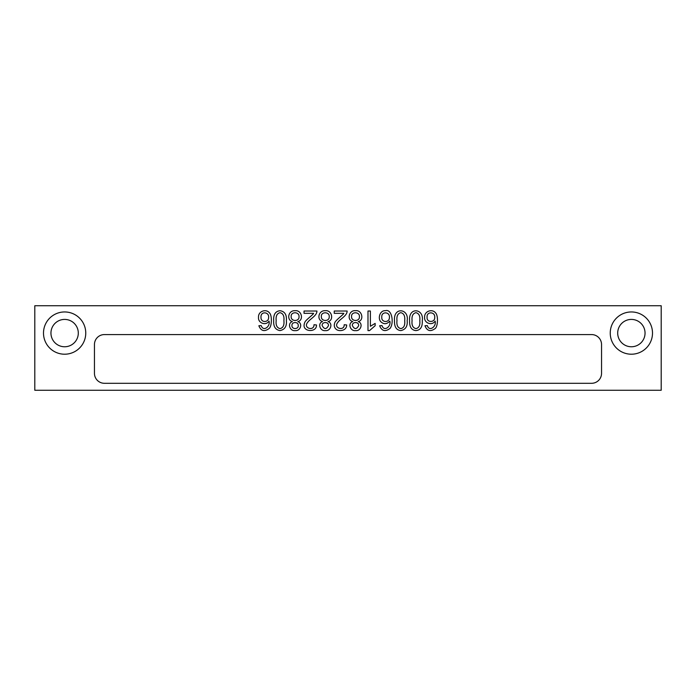 <?xml version="1.0" encoding="UTF-8"?>
<svg xmlns="http://www.w3.org/2000/svg" width="696" height="696" viewBox="0 0 696 696"><rect width="100%" height="100%" fill="white"/><g stroke="black" fill="none" stroke-linecap="round" stroke-linejoin="round"><path stroke-width="1.04" d="M661.2 390.256L34.8 390.256L34.8 305.744L661.2 305.744L661.2 390.256M292.363 321.595C286.317 319.986 288.24 310.164 295.104 310.712C301.82 309.894 303.961 320.421 297.784 321.595C303.186 323.344 300.35 331.34 295.13 330.6C289.936 331.366 287.039 323.275 292.363 321.595M322.561 321.595C316.384 319.795 318.559 310.181 325.302 310.712C331.992 309.868 334.176 320.412 327.981 321.595C333.306 323.188 330.6 331.383 325.337 330.6C320.134 331.374 317.237 323.275 322.561 321.595M352.759 321.595C346.434 319.847 349.122 309.859 355.499 310.712C361.946 309.703 364.521 320.325 358.179 321.595C363.512 323.17 360.798 331.409 355.534 330.6C350.332 331.374 347.435 323.275 352.759 321.595M389.812 321.091C386.898 324.258 383.966 324.527 381.008 321.917C377.389 318.498 379.981 310.155 385.427 310.712C391.857 308.641 394.267 322.787 390.091 328.364C385.323 332.001 381.843 331.131 379.651 325.763L382.017 325.58C383.983 332.123 391.404 326.459 389.812 321.091M407.169 320.647C407.717 326.259 405.603 329.573 400.835 330.6C396.363 330.148 394.258 326.824 394.501 320.647C393.292 306.553 409.161 308.546 407.169 320.647M422.272 320.647C422.611 326.833 420.497 330.148 415.93 330.6C411.466 330.139 409.361 326.824 409.605 320.647C408.387 306.553 424.255 308.546 422.272 320.647M104.4 383.296L591.6 383.296A9.944 9.944 0 0 0 601.544 373.352L601.544 344.52A9.944 9.944 0 0 0 591.6 334.576L104.4 334.576A9.944 9.944 0 0 0 94.456 344.52L94.456 373.352A9.944 9.944 0 0 0 104.4 383.296M64.632 354.212A21.132 21.132 0 0 1 46.328 322.518A21.132 21.132 0 0 1 82.928 322.518A21.132 21.132 0 0 1 64.632 354.212M631.368 354.212A21.132 21.132 0 0 1 613.072 322.518A21.132 21.132 0 0 1 649.673 322.518A21.132 21.132 0 0 1 631.368 354.212M435.122 321.091C432.025 326.172 423.934 322.979 424.63 317.376C424.064 311.26 432.199 308.441 435.6 312.913C438.271 315.514 437.984 325.85 435.392 328.364C430.624 332.001 427.144 331.139 424.952 325.763L427.318 325.58C429.284 332.131 436.688 326.459 435.122 321.091M367.984 330.6L367.984 311.034L370.385 311.034L370.385 326.276L375.153 323.396L375.153 325.711L369.532 330.6L367.984 330.6M343.772 313.33L334.237 313.33L334.237 311.034L347.13 311.034C347.208 315.767 339.909 319.133 337.865 322.37C332.819 328.155 344.494 331.514 344.189 324.728L346.66 324.971C346.808 330.896 338.647 331.949 335.907 329.034C334.245 327.355 333.863 325.31 334.759 322.892C334.941 320.691 344.633 313.644 343.772 313.33M313.574 313.33L304.039 313.33L304.039 311.034L316.932 311.034C317.011 315.767 309.711 319.133 307.667 322.37C302.673 328.103 314.148 331.583 313.992 324.728L316.462 324.971C316.95 332.514 303.482 332.123 304.082 325.189C304.3 323.083 304.987 321.526 306.136 320.508C307.78 318.585 314.026 313.792 313.574 313.33M286.369 320.647C286.917 326.259 284.803 329.573 280.027 330.6C275.433 329.861 273.328 326.546 273.702 320.647C273.293 314.557 275.407 311.251 280.027 310.712C284.742 311.425 286.856 314.74 286.369 320.647M269.021 321.091C265.924 326.172 257.833 322.979 258.529 317.376C257.972 311.26 266.107 308.441 269.5 312.913C272.171 315.514 271.892 325.85 269.291 328.364C264.524 332.001 261.043 331.139 258.851 325.763L261.217 325.58C263.192 332.131 270.587 326.459 269.021 321.091M78.3 333.088A13.668 13.668 0 0 0 57.794 321.248A13.668 13.668 0 0 0 57.794 344.929A13.668 13.668 0 0 0 78.3 333.088M645.044 333.088A13.668 13.668 0 0 0 624.538 321.248A13.668 13.668 0 0 0 624.538 344.929A13.668 13.668 0 0 0 645.044 333.088M434.713 317.35C435.331 311.573 426.422 311.243 427.1 317.219C426.361 322.796 435.209 322.84 434.713 317.35M419.801 320.647C420.28 316.036 418.992 313.383 415.93 312.678C412.885 313.409 411.597 316.071 412.075 320.647C411.553 325.215 412.85 327.868 415.956 328.616C418.992 327.938 420.271 325.284 419.801 320.647M404.698 320.647C405.176 316.036 403.889 313.383 400.835 312.678C397.781 313.409 396.502 316.071 396.981 320.647C396.45 325.215 397.747 327.868 400.861 328.616C403.889 327.938 405.168 325.284 404.698 320.647M389.421 317.35C390.021 311.573 381.112 311.251 381.8 317.219C381.121 322.613 389.569 323.135 389.421 317.35M358.657 325.641C359.04 321.595 352.106 321.517 352.35 325.519C354.403 329.521 356.509 329.565 358.657 325.641M359.432 316.663C359.832 311.564 351.054 311.451 351.567 316.584C351.184 321.709 359.806 321.787 359.432 316.663M328.442 325.641C328.851 321.587 321.9 321.526 322.152 325.519C324.258 329.504 326.354 329.547 328.442 325.641M329.234 316.663C329.686 311.504 320.734 311.556 321.369 316.584C320.9 321.63 329.591 321.856 329.234 316.663M298.245 325.641C298.627 321.578 291.685 321.535 291.946 325.519C291.659 329.573 298.558 329.469 298.245 325.641M299.036 316.663C299.41 311.521 290.658 311.477 291.172 316.584C290.771 321.7 299.428 321.796 299.036 316.663M283.898 320.647C284.377 316.036 283.089 313.383 280.027 312.678C276.982 313.409 275.694 316.071 276.173 320.647C275.66 325.223 276.965 327.886 280.07 328.616C283.098 327.912 284.377 325.258 283.898 320.647M268.621 317.35C269.265 311.773 260.504 311.008 261 317.219C260.591 323.075 268.987 322.7 268.621 317.35"/></g></svg>
